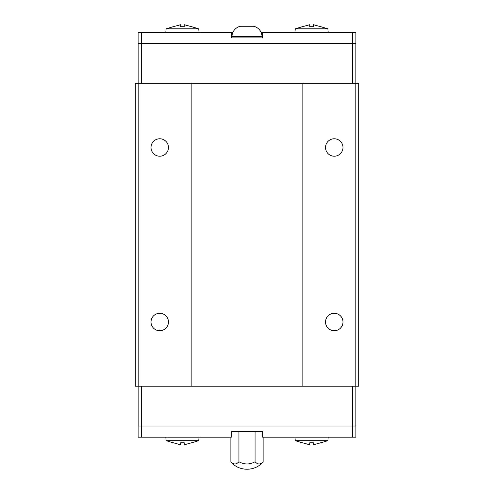 <?xml version="1.0" encoding="UTF-8"?>
<svg xmlns="http://www.w3.org/2000/svg" width="494" height="494" viewBox="0 0 494 494"><rect width="100%" height="100%" fill="white"/><g stroke="black" fill="none" stroke-linecap="round" stroke-linejoin="round"><path stroke-width="0.74" d="M151.016 322.008A8.725 8.725 0 0 1 159.741 313.282A8.725 8.725 0 0 1 168.466 322.008A8.725 8.725 0 0 1 159.741 330.733A8.725 8.725 0 0 1 151.016 322.008M151.016 147.49A8.725 8.725 0 0 1 159.741 138.765A8.725 8.725 0 0 1 168.466 147.49A8.725 8.725 0 0 1 159.741 156.215A8.725 8.725 0 0 1 151.016 147.49M325.534 322.008A8.725 8.725 0 0 1 334.259 313.282A8.725 8.725 0 0 1 342.984 322.008A8.725 8.725 0 0 1 334.259 330.733A8.725 8.725 0 0 1 325.534 322.008M325.534 147.49A8.725 8.725 0 0 1 334.259 138.765A8.725 8.725 0 0 1 342.984 147.49A8.725 8.725 0 0 1 334.259 156.215A8.725 8.725 0 0 1 325.534 147.49M328.183 437.19L327.88 440.679L320.649 442.846M302.495 442.846L295.264 440.679L294.955 437.19M295.264 440.679L327.88 440.679M302.495 442.791L309.757 444.798L309.757 442.791L313.387 442.791L313.387 444.798L320.649 442.791M199.045 437.19L198.736 440.679L191.505 442.846M173.351 442.846L166.12 440.679L165.817 437.19M166.12 440.679L198.736 440.679M173.351 442.791L180.613 444.798L180.613 442.791L184.243 442.791L184.243 444.798L191.505 442.791M262.011 37.89L262.011 36.704L231.989 36.704L231.989 37.89M253.978 26.361A10.683 10.683 0 0 1 262.011 36.704M254.064 26.719L246.92 26.719L254.064 26.719M247.08 26.719L239.936 26.719L247.08 26.719M231.989 36.704A10.683 10.683 0 0 1 240.022 26.361M165.817 32.308L166.12 28.819L173.351 26.651M191.505 26.651L198.736 28.819L199.045 32.308M198.736 28.819L166.12 28.819M191.505 26.707L184.243 24.7L184.243 26.707L180.613 26.707L180.613 24.7L173.351 26.707M294.955 32.308L295.264 28.819L302.495 26.651M320.649 26.651L327.88 28.819L328.183 32.308M327.88 28.819L295.264 28.819M320.649 26.707L313.387 24.7L313.387 26.707L309.757 26.707L309.757 24.7L302.495 26.707M352.407 43.478L352.407 32.308L355.896 32.308L355.896 43.478L138.104 43.478L138.104 32.308L232.94 32.308M309.757 26.707L313.387 26.707M180.613 26.707L184.243 26.707M352.407 32.308L262.709 32.308L262.709 37.89L231.291 37.89L231.291 32.308M141.593 43.478L141.593 32.308M261.06 32.308L262.709 32.308M355.865 83.27L355.865 43.478M352.376 83.27L352.376 43.478M141.624 83.27L141.624 43.478M138.135 83.27L138.135 43.478M138.104 426.019L355.896 426.019L355.896 437.19L262.709 437.19L262.709 431.602L231.291 431.602L231.291 437.19L138.104 437.19L138.104 426.019M263.123 437.19L263.123 461.723C260.437 464.706 257.751 464.706 255.058 461.723C249.698 464.706 244.32 464.706 238.942 461.723C236.256 464.706 233.569 464.706 230.877 461.723L230.877 437.19M255.058 431.602L255.058 461.723M238.942 431.602L238.942 461.723M184.243 442.791L180.613 442.791M313.387 442.791L309.757 442.791M352.407 426.019L352.407 437.19M141.593 426.019L141.593 437.19M138.135 386.228L138.135 426.019M141.624 386.228L141.624 426.019M352.376 386.228L352.376 426.019M355.865 386.228L355.865 426.019M191.153 83.27L302.847 83.27L302.847 386.228L191.153 386.228L191.153 83.27L138.802 83.27L138.802 386.228L191.153 386.228M355.198 386.228L358.693 386.228L358.693 83.27L355.198 83.27L355.198 386.228L302.847 386.228M138.802 83.27L135.307 83.27L135.307 386.228L138.802 386.228M302.847 83.27L355.198 83.27M230.877 461.723C238.577 471.721 255.417 471.721 263.123 461.723"/></g></svg>
